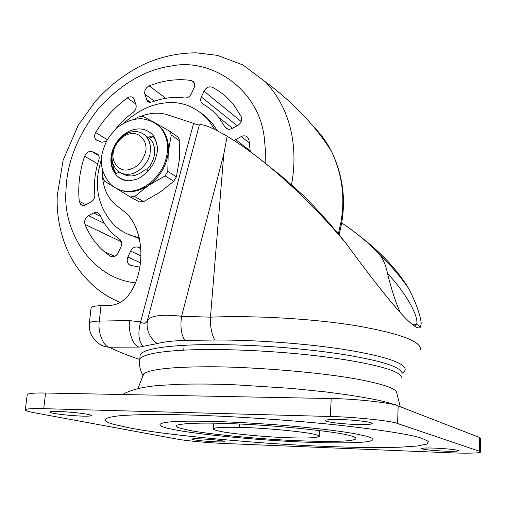 <?xml version="1.0" encoding="UTF-8"?>
<svg xmlns="http://www.w3.org/2000/svg" width="506" height="506" viewBox="0 0 506 506"><rect width="100%" height="100%" fill="white"/><g stroke="black" fill="none" stroke-linecap="round" stroke-linejoin="round"><path stroke-width="0.76" d="M219.212 431.137C215.271 430.321 213.33 429.55 213.38 428.829C214.873 427.488 223.507 427.001 239.281 427.374C262.481 427.715 307.161 431.934 315.327 434.565C318.021 435.23 319.311 435.849 319.197 436.419C317.18 437.848 307.762 438.31 290.937 437.81C269.23 437.336 229.869 433.75 219.212 431.137M214.588 129.365L208.586 120.156C195.803 106.431 180.984 100.732 164.115 103.047C150.295 104.552 136.791 111.339 123.603 123.388M217.359 130.75L212.02 122.8L202.539 113.983M101.314 159.251L98.537 170.686C94.755 191.742 100.175 210.091 114.792 225.746C121.99 232.109 130.124 236.017 139.194 237.478M127.632 234.076L139.479 238.668M140.858 247.719L137.461 247.036L140.934 248.699M139.839 267.124L130.738 265.403L128.954 264.461C127.05 262.525 126.696 260.052 127.898 257.042L130.637 251.065C132.306 247.997 134.577 246.656 137.461 247.036M114.792 256.34L104.293 251.627L110.15 256.112C113.338 257.636 116.045 256.51 118.259 252.741L120.991 246.801C122.155 243.911 121.838 241.495 120.036 239.559L114.16 234.955C108.05 229.433 103.313 222.773 99.948 214.974L98.841 213.405L97.531 212.609L95.583 212.387L93.692 212.969L100.593 216.423M104.299 251.627C95.824 244.246 89.404 235.189 85.021 224.462C84.047 220.806 85.217 217.865 88.525 215.645L93.692 212.969M82.592 205.373L80.777 204.456L82.351 205.316L84.274 205.379L90.954 202.16C93.616 200.49 94.907 198.093 94.824 194.955C93.686 183.393 95.02 171.724 98.828 159.934C99.511 157.689 99.189 155.797 97.848 154.26L97.62 154.052M80.777 204.456L79.284 201.35C77.766 186.442 79.543 171.414 84.61 156.265C86.305 152.483 88.771 150.946 91.997 151.655L96.557 153.426M115.058 129.795C120.415 123.072 126.43 117.272 133.11 112.395C135.608 110.289 136.582 107.81 136.025 104.951L133.635 98.101C131.883 96.444 129.776 96.406 127.31 97.987L135.741 103.945M106.336 141.459L101.75 142.249L95.862 139.656C94.236 137.702 94.173 135.317 95.678 132.509C104.091 118.72 114.641 107.215 127.31 97.987M148.631 101.984L147.24 100.972L149.523 102.25L152.23 101.953C163.122 97.86 173.9 96.538 184.576 98C187.479 98.145 189.744 96.716 191.382 93.724L194.045 87.924C195.012 85.603 194.892 83.61 193.69 81.953L191.015 80.441L194.386 83.193M147.24 100.972L144.83 94.148C144.261 90.504 145.728 87.747 149.232 85.881C163.255 80.353 177.182 78.538 191.015 80.441M226.985 128.834L225.379 127.582C227.156 129.428 229.338 129.751 231.912 128.543L237.599 125.57C241.242 123.135 242.412 120.093 241.115 116.437L234.234 105.646C228.098 97.791 220.812 91.675 212.387 87.298C209.003 86.134 206.214 87.424 204.019 91.162L201.344 97C200.363 99.252 200.496 101.282 201.749 103.091L202.988 104.128C208.978 107.43 214.221 111.851 218.718 117.386L224.873 126.804L227.852 129.138M225.379 127.582L224.873 126.804M234.025 140.548L241.235 136.557C243.955 135.323 246.194 135.684 247.959 137.632L248.977 139.96L250.268 151.711M87.804 414.357C82.933 413.288 67.823 411.757 59.487 411.53C53.693 411.321 50.436 411.486 49.721 412.023C49.74 412.415 51.074 412.858 53.718 413.351C60.935 414.604 69.809 415.502 80.334 416.046C86.804 416.324 90.485 416.179 91.384 415.603C91.396 415.236 90.201 414.819 87.804 414.357M371.1 422.738C368.311 421.599 352.726 419.898 341.79 419.6C332.069 419.284 326.534 419.588 325.2 420.492L326.813 421.428C332.265 422.769 341.373 423.762 354.137 424.407C364.624 424.819 370.708 424.54 372.391 423.573L371.1 422.738M458.082 450.391C454.407 449.486 447.07 448.752 436.064 448.183C427.456 447.835 422.573 447.943 421.428 448.518L422.175 448.948C425.691 449.783 432.554 450.485 442.763 451.048C451.94 451.472 457.247 451.377 458.676 450.77L458.082 450.391M222.906 440.954C217.789 440.068 210.591 439.379 201.312 438.898C195.607 438.645 192.406 438.715 191.698 439.107L193.709 439.777C198.51 440.599 205.291 441.257 214.044 441.744C220.274 442.048 223.823 441.997 224.696 441.58L222.906 440.954M479.403 451.244L397.577 423.522C392.042 420.916 354.257 416.925 330.304 416.501L43.712 408.665C32.662 408.361 26.533 408.74 25.313 409.809C25.401 410.701 28.456 411.688 34.49 412.782L177.151 439.113C186.119 440.808 208.105 442.826 224.341 443.471L450.372 452.8C465.387 453.484 480.751 453.231 480.51 452.016L479.403 451.244L479.587 437.494L398.165 405.932C392.669 402.947 355.067 398.741 331.202 398.551L45.597 393.023C34.585 392.808 28.456 393.333 27.216 394.604L25.313 409.809M480.51 451.883L480.687 438.386L479.587 437.494M142.882 376.097L143.824 373.744C150.08 369.494 169.206 367.192 201.217 366.844C243.835 365.958 326.319 372.334 365.098 380.721C377.103 383.219 385.515 385.54 390.322 387.678C393.649 389.089 395.686 390.487 396.451 391.853L396.71 392.865M394.414 404.452L394.737 404.579M402.08 373.162C406.969 370.354 406.046 367.103 399.316 363.403C390.366 358.722 372.909 354.232 346.939 349.943C309.368 343.808 256.58 339.785 214.721 340.032L184.741 340.437C173.178 340.759 164.001 341.809 157.214 343.58L139.264 347.078C133.318 346.186 127.885 331.601 129.536 320.576L140.586 321.936C143.932 324.156 146.221 323.581 147.442 320.209C151.509 315.409 162.888 314.099 181.591 316.282L210.471 317.154C255.758 315.27 314.523 318.862 356.793 325.807C400.025 333.524 421.251 341.43 420.473 349.532M89.36 323.195L91.08 307.869C91.725 306.579 95.033 305.852 100.991 305.687L109.808 305.472C119.157 304.757 126.57 299.558 132.053 289.875C146.095 265.486 143.059 227.308 125.108 212.292L114.4 203.735C106.026 195.601 102.01 184.431 102.364 170.225M143.097 346.37C138.543 341.152 137.708 333.005 140.586 321.936L193.589 123.382C196.764 124.602 198.694 125.115 199.364 124.912C202.748 123.692 212.014 127.474 227.162 136.259L223.772 154.203L210.471 317.154C210.098 326.168 211.514 333.796 214.721 340.032M157.214 343.58C149.169 337.312 145.911 329.52 147.442 320.209L199.364 124.912M184.741 340.437C181.192 334.321 180.142 326.269 181.591 316.282L223.772 154.203M414.743 326.066L416.628 324.27C419.038 317.199 406.716 293.822 387.507 273.423C385.876 265.062 382.878 258.319 378.507 253.202L377.799 252.443C388.874 263.183 398.424 274.144 406.451 285.327L408.81 288.711C416.122 303.157 420.258 314.694 421.226 323.328L420.53 326.952C415.666 335.529 377.931 287.003 345.345 242.425L341.152 237.314C328.084 221.394 315.175 207.182 302.417 194.69L304.599 196.834M387.507 273.423C391.682 290.28 396.002 303.467 400.455 312.98M139.093 116.892C149.125 112.933 158.264 112.123 166.512 114.482L193.589 123.382M377.799 252.443C367.944 242.323 355.908 232.488 341.689 222.931M262.937 161.357L282.778 177.22L302.417 194.69M358.786 235.372C379.627 251.242 395.673 268.009 406.913 285.669L408.81 288.711M345.13 242.178L340.513 236.846C305.896 196.859 264.524 158.65 227.162 136.259M150.465 146.139L150.067 153.634C148.467 163.83 137.347 174.184 128.878 174.235C124.356 174.69 120.314 173.267 116.753 169.959C112.946 165.57 111.421 160.434 112.18 154.551L112.364 153.274C113.483 143.103 124.571 131.958 133.382 131.724C138.246 131.124 142.553 132.692 146.31 136.43L149.118 140.902L150.465 146.139M148.777 170.554L144.95 169.744C136.765 176.689 128.891 177.802 121.326 173.09M146.506 170.086C152.496 163.767 155.165 156.67 154.526 148.802C154.033 144.912 152.654 141.693 150.371 139.144L144.988 135.14M127.411 169.94C136.335 168.39 142.35 162.54 145.437 152.388C148.359 142.717 140.295 131.87 131.263 133.71C123.35 133.862 113.578 144.374 113.173 153.191C111.421 162.167 119.131 171.426 127.411 169.94M129.232 180.787C124.533 180.737 120.365 178.997 116.734 175.563C112.047 170.206 110.169 163.931 111.099 156.74C111.775 150.529 114.508 144.533 119.302 138.764C124.874 132.907 130.712 129.675 136.81 129.068C142.774 128.328 148.049 130.257 152.641 134.868L154.147 136.803M120.554 178.479L126.462 180.636M117.873 176.613C121.105 179.605 125.146 180.984 130.01 180.756L137.088 179.099L140.788 177.271L147.765 171.673L153.097 164.361L154.956 160.434L156.708 154.558C158.384 148.144 157.1 141.629 152.869 135.02L149.485 132.079M116.165 188.358L130.225 196.891L134.647 196.549L153.818 181.167C162.23 172.843 167.037 163.204 168.245 152.255L167.802 171.376L165.114 175.886L148.46 185.468C136.734 192.811 125.855 193.703 115.817 188.143M154.906 122.863L161.382 128.132C166.79 134.704 169.08 142.743 168.245 152.255L171.281 135.045L179.782 140.965L179.377 159.656L176.43 176.828L173.779 181.274L159.972 192.248L143.679 201.59L139.295 201.913L130.225 196.891M157.164 145.975L155.671 140.535L153.103 136.12L152.009 135.905L153.16 136.683L149.403 138.163M153.16 136.683L153.476 136.607M116.184 173.45C114.033 170.395 112.806 166.556 112.515 161.933M152.009 135.905L148.245 137.392M119.536 172.173L116.342 173.4L115.235 173.122C110.498 166.246 110.087 157.758 113.989 147.663M155.892 123.407L169.44 131.06L177.941 137.031L179.782 140.965M169.44 131.06L171.281 135.045M113.546 186.752L104.451 181.097L102.781 177.094L102.68 171.363M133.774 119.492L138.612 116.975L142.964 116.475L151.598 121.054M167.802 171.376L176.43 176.828M165.114 175.886L173.779 181.274M134.647 196.549L143.679 201.59M239.528 424.022L239.281 427.374M265.144 163.027L265.429 150.82L264.372 138.499C259.357 89.031 211.008 57.659 171.597 65.982C145.152 69.613 120.586 84.047 97.892 109.296C77.355 135.962 66.729 163.014 66.001 190.439C62.364 233.215 93.477 278.901 135.298 282.772M291.5 184.766C294.416 169.301 294.751 154.026 292.5 138.941C289.071 116.677 280.046 97.645 265.435 81.839L242.95 64.97L217.397 55.35L196.018 52.82C177.353 52.921 159.453 57.02 142.306 65.116C124.735 73.832 108.948 86.077 94.951 101.858L78.114 125.488L63.13 160.162L57.267 195.556C56.47 213.424 59.588 231.052 66.628 248.446C71.801 260.482 78.993 271.216 88.208 280.634C97.513 290.324 108.221 297.579 120.333 302.405M338.35 233.93L340.917 222.204C345.326 197.783 342.182 174.184 331.493 151.421C326.731 141.996 320.671 133.698 313.322 126.513M130.637 251.065L141.054 255.947M127.898 257.042L140.51 262.81M88.525 215.645L104.445 223.475M85.021 224.462L121.434 241.805M110.15 256.112L111.516 256.719M91.997 151.655L98.778 155.652M84.61 156.265L97.658 163.792M79.284 201.35L85.995 204.747M95.678 132.509L107.291 139.732M149.232 85.881L165.721 98.284M144.83 94.148L154.4 101.168M146.335 99.302L150.484 102.32M204.019 91.162L241.21 121.529M201.344 97L237.213 125.773M241.235 136.557L249.464 143.04M235.518 139.523L250.23 150.902M187.669 430.018L179.782 428.044C165.392 423.977 195.063 421.846 236.7 423.895C279.786 425.521 340.064 432.086 350.841 435.83C359.437 438.202 357.268 440.296 343.258 441.087C331.386 441.536 317.313 441.453 301.032 440.84C264.221 439.6 206.505 434.173 187.669 430.018M129.783 427.956L114.002 424.407C100.549 420.701 102.275 417.829 119.188 415.793C139.529 414.117 169.687 414.098 209.661 415.73C249.091 417.33 301.019 421.043 342.853 425.622C385.047 430.486 411.467 434.73 422.112 438.367L428.487 441.415L426.969 444.04L417.222 446.014L400.138 447.196C377.976 447.785 352.979 447.513 325.156 446.4C262.525 444.116 166.689 435.299 129.783 427.956M195.797 421.163C155.241 420.809 150.952 425.419 173.653 429.518C196.549 434.439 263.828 440.726 306.99 442.212C331.538 443.161 355.933 443.174 367.539 441.668C372.112 440.802 373.807 439.733 372.618 438.455L367.337 436.419L356.116 433.946C338.514 430.745 312.544 427.753 278.205 424.958C245.125 422.504 217.656 421.239 195.797 421.163M395.066 404.465L397.368 405.445M398.165 405.932L397.577 423.522M45.597 393.023L43.712 408.665M331.202 398.551L330.304 416.501M139.612 360.31L139.688 359.621C141.598 354.839 156.278 351.683 183.729 350.146L184.152 345.307C156.727 346.945 142.053 350.228 140.13 355.161L140.048 355.952M143.027 375.737C140.687 371.208 139.511 367.198 139.498 363.706L140.099 355.471M402.036 373.934C402.378 371.904 400.436 369.823 396.217 367.691L395.698 367.432C387.988 363.378 371.075 359.14 344.972 354.725C318.318 350.544 289.476 347.59 258.44 345.864C229.199 344.377 204.437 344.194 184.152 345.307M183.729 350.146C213.855 348.64 257.959 349.804 304.802 354.51C350.943 359.254 384.743 366.635 395.534 372.087C400.113 374.25 402.232 376.356 401.89 378.418M139.264 347.078L109.29 347.198C104.128 347.046 99.537 344.877 95.514 340.683C90.757 335.68 88.714 329.798 89.379 323.043C90.017 321.854 93.325 321.202 99.309 321.082L129.536 320.576M100.991 305.687L99.309 321.082C97.576 331.949 103.148 346.319 109.29 347.198C117.62 351.442 127.759 355.516 139.713 359.405M161.382 128.132L160.472 127.493C153.799 120.725 143.268 118.303 139.34 118.802C132.186 119.163 125.235 121.832 118.486 126.81C115.729 128.828 112.092 132.964 107.582 139.232C104.109 146.114 102.048 152.344 101.409 157.929C100.561 167.081 103.578 175.829 110.46 184.165C116.386 189.529 123.078 191.863 130.535 191.173C137.98 190.699 145.431 187.176 152.882 180.61C160.301 173.229 164.905 164.988 166.702 155.892C168.928 145.298 166.853 135.829 160.472 127.493L160.472 127.493C157.164 123.799 153.248 121.32 148.732 120.042M115.235 173.122L115.842 173.476M213.38 428.829L213.823 423.193M319.204 436.229L319.501 430.568M208.586 120.156L212.02 122.8M341.531 223.873L339.121 234.854M265.435 81.839C293.625 102.895 315.649 126.083 331.493 151.414C342.613 174.469 345.984 198.491 341.594 223.494M131.497 265.599L128.954 264.461M97.392 140.598L95.862 139.656M232.469 128.252L218.718 117.386M122.718 394.516C132.003 388.659 149.542 386.192 158.859 385.439L179.586 384.282C197.182 383.826 216.024 384.016 236.093 384.857L290.64 388.336L325.484 391.884L346.718 394.686C371.347 398.734 386.742 400.727 406.293 409.082M400.208 406.47L396.451 391.853M137.885 388.583L143.824 373.744M378.507 253.202C389.234 263.658 398.545 274.366 406.451 285.327L406.913 285.669M420.53 326.952L416.628 324.27L412.295 324.327M341.152 237.314L345.345 242.425M340.513 236.846L341.158 237.314M146.31 136.43L150.371 139.144M115.324 173.223L115.71 173.45"/></g></svg>
